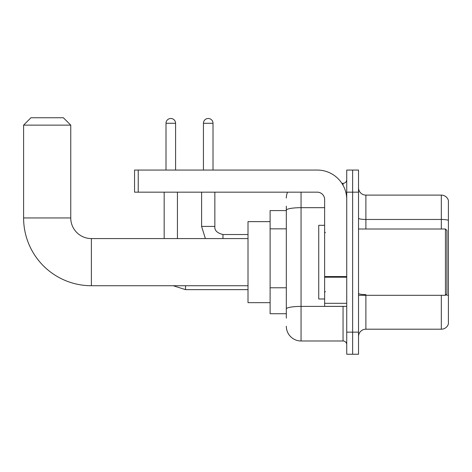 <?xml version="1.0" encoding="UTF-8"?>
<svg xmlns="http://www.w3.org/2000/svg" width="472" height="472" viewBox="0 0 472 472"><rect width="100%" height="100%" fill="white"/><g stroke="black" fill="none" stroke-linecap="round" stroke-linejoin="round"><path stroke-width="0.71" d="M286.321 224.424L286.321 206.164L286.321 210.583L270.108 210.583L270.108 313.727L286.321 313.727M286.321 318.146L286.321 206.164M346.731 332.146L346.731 354.248L352.625 354.248L352.625 332.146L352.625 354.248L358.519 354.248L358.519 332.146L352.625 332.146L352.625 192.163L352.625 332.146L346.731 332.146L346.731 192.163L352.625 192.163L352.625 170.062L352.625 192.163L358.519 192.163L358.519 332.146M358.519 192.163L358.519 170.062L346.731 170.062L346.731 192.163M301.053 192.163L301.053 340.985L343.05 340.985L343.05 306.357M341.875 183.325L343.05 183.325A3.682 3.682 0 0 0 346.731 179.637M286.321 311.514L286.321 292.203M346.731 344.666A3.682 3.682 0 0 0 343.05 340.985M286.321 198.057A14.732 14.732 0 0 1 287.548 192.163M301.053 340.985A14.732 14.732 0 0 1 286.321 326.252M358.519 336.565A7.369 7.369 0 0 1 365.888 329.196L441.326 329.196L441.326 295.307M448.4 200.417A7.369 7.369 0 0 0 441.326 195.113A7.369 7.369 0 0 1 448.4 200.417L448.4 323.892A7.369 7.369 0 0 1 441.326 329.196M445.875 294.882A7.369 1.28 180 0 1 448.4 295.531L448.4 220.383A7.369 1.28 180 0 0 441.326 219.462L441.326 195.113L365.888 195.113A7.369 7.369 0 0 1 358.519 187.744A7.369 7.369 0 0 0 365.888 195.113L365.888 229.003M248.006 285.731L91.379 285.731A67.779 67.779 0 0 1 23.6 217.952L23.6 125.121L30.969 117.752L63.384 117.752L70.753 125.121L23.6 125.121M91.379 285.731L91.379 238.578A20.626 20.626 0 0 1 70.753 217.952L70.753 125.121M270.108 221.633L248.006 221.633L248.006 302.676L270.108 302.676M166.008 170.062L166.008 123.28A4.791 4.791 0 0 1 170.799 118.49A4.791 4.791 0 0 1 175.59 123.28L175.59 170.062M177.431 238.578L177.431 192.163M164.167 238.578L164.167 192.163M203.438 170.062L203.438 123.28A4.791 4.791 0 0 1 208.223 118.49A4.791 4.791 0 0 1 213.014 123.28L213.014 170.062M346.731 306.357L324.63 306.357L324.63 276.568L346.731 276.568M346.731 199.532A29.471 29.471 0 0 0 317.261 170.062L138.237 170.062L138.237 192.163L317.261 192.163A7.369 7.369 0 0 1 324.63 199.532L324.63 276.568M138.237 192.163L134.549 192.163L134.549 170.062L138.237 170.062M445.456 229.003L446.925 230.472L446.925 293.832L445.456 295.307L445.456 229.003L358.519 229.003M324.63 225.315L318.736 225.315L318.736 298.988L324.63 298.988M286.321 228.849L270.108 228.849M286.321 287.784L270.108 287.784M344.324 306.357A3.682 0.637 0 0 1 343.05 306.399L301.053 306.399A14.732 2.561 180 0 0 286.321 308.953M286.321 210.235A14.732 2.561 180 0 1 301.053 207.674L324.63 207.674M343.05 185.266L343.05 183.325M365.888 295.307L365.888 329.196M441.326 229.003L441.326 219.462L365.888 219.462A7.369 1.28 0 0 1 358.519 218.182M365.888 294.611A7.369 1.28 0 0 1 358.519 293.33M23.6 217.952L70.753 217.952M248.006 289.637L185.531 289.637L173.224 285.731L185.531 289.637L185.531 285.731M166.008 123.28L175.59 123.28M205.391 238.578L201.597 226.424L205.391 238.578L201.597 226.424L214.843 226.424C214.412 230.354 217.114 233.056 222.961 234.525L222.961 238.578M203.438 123.28L213.014 123.28M346.731 277.206L324.63 277.206M324.63 303.313L346.731 303.313M248.006 238.578L91.379 238.578M214.854 226.424C214.412 230.354 217.114 233.056 222.961 234.525C217.114 233.056 214.412 230.354 214.854 226.424L214.854 192.163M248.006 234.525L222.961 234.525M201.597 226.424L201.597 192.163M358.519 295.307L445.456 295.307M325.367 232.684L324.63 231.947M325.367 291.625L324.63 292.363"/></g></svg>

